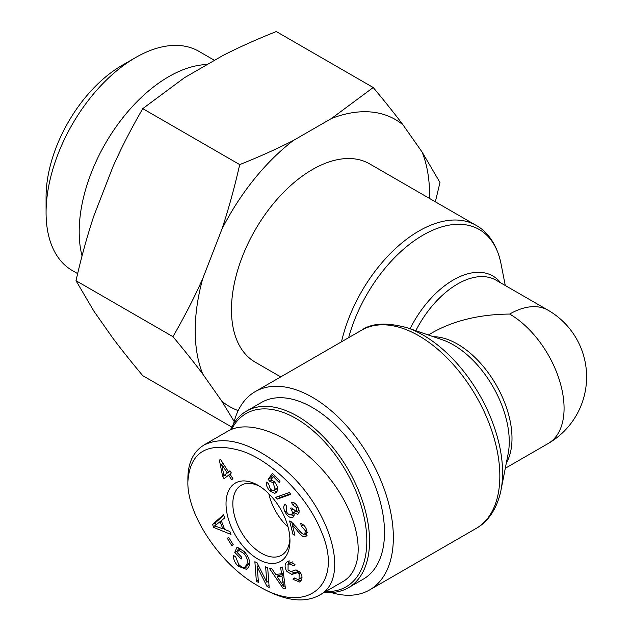 <?xml version="1.0" encoding="UTF-8"?>
<svg xmlns="http://www.w3.org/2000/svg" width="631" height="631" viewBox="0 0 631 631"><rect width="100%" height="100%" fill="white"/><g stroke="black" fill="none" stroke-linecap="round" stroke-linejoin="round"><path stroke-width="0.95" d="M280.724 376.896L255.176 362.147A114.471 66.089 -60 0 1 231.467 309.742A114.471 66.089 -60 0 1 281.434 194.545A114.471 66.089 -60 0 1 369.64 163.879L476.129 225.362A114.471 66.089 120 0 0 341.505 341.805M505.289 468.281L548.134 443.538A76.95 44.43 -120 0 0 559.934 381.873A76.95 44.43 -120 0 0 509.659 314.064C479.805 314.341 454.154 320.477 432.708 332.466L428.339 334.99M509.659 314.064A76.95 44.43 -60 0 1 548.134 310.255L496.061 280.188A76.95 44.43 -60 0 0 415.805 330.699M330.999 592.477A114.471 66.089 -120 0 0 369.64 589.914A114.471 66.089 -120 0 0 393.35 537.509A114.471 66.089 -120 0 0 343.382 422.313A114.471 66.089 -120 0 0 255.176 391.646A114.471 66.089 -120 0 0 233.628 423.827M288.075 527.082A40.203 23.213 60 0 1 268.806 493.702A40.203 23.213 60 0 0 288.075 527.082M231.624 429.34A100.037 57.76 60 0 1 296.081 418.519A100.037 57.76 60 0 1 365.168 522.531A100.037 57.76 60 0 1 325.785 591.484M324.531 592.209A101.962 58.872 -120 0 0 348.422 587.721A101.962 58.872 -120 0 0 364.055 506.015A101.962 58.872 -120 0 0 297.446 416.168A101.962 58.872 -120 0 0 246.461 411.112A101.962 58.872 -120 0 0 230.52 429.814M246.461 411.112L261.423 402.475A101.962 58.872 60 0 1 312.408 407.523A101.962 58.872 60 0 1 379.018 497.378A101.962 58.872 60 0 1 363.385 579.084L348.422 587.721M223.934 475.514L227.231 472.911L221.599 464.171L223.934 475.514L229.826 471.136M221.599 464.171L223.027 463.351M227.231 472.911L229.952 471.341M232.918 478.7L231.624 479.726L228.635 475.096L224.076 478.7L222.664 476.523L219.383 460.18L220.44 459.344L228.525 471.885L229.944 470.765L231.348 472.95L229.929 474.07L232.918 478.7M228.525 471.885L230.086 470.986M219.383 460.18L220.55 459.51M222.664 476.523L225.338 474.709M226.545 476.752L225.385 474.946M228.635 475.096L230.063 474.275M286.561 506.811L286.498 506.101M291.096 514.801C292.539 514.068 292.689 512.427 291.53 509.872L290.465 508.168L291.956 507.939L296.365 511.78L296.649 507.687L292.5 504.808L291.506 502.181C294.014 502.15 296.144 503.806 297.895 507.174C299.575 511.007 299.496 513.413 297.643 514.391L293.652 512.49C294.519 515.141 294.125 516.797 292.476 517.467C289.897 518.043 287.42 516.213 285.046 511.993C283.256 508.129 283.351 505.51 285.322 504.153L286.797 506.598L286.332 511.536C287.775 514.091 289.361 515.18 291.096 514.801L294.109 513.098M293.904 516.055L291.159 514.778M293.652 512.49L295.024 511.702M298.96 512.822L296.909 511.489M292.5 504.808L294.961 503.38M269.958 491.005C267.094 487.96 265.974 484.971 266.597 482.037L268.632 483.859L270.51 489.538L274.075 490.65L275.132 489.254L273.136 482.699L269.8 481.311L268.12 479.323L272.497 473.392L280.109 481.019L279.454 482.715L273.341 476.594L271.007 479.639L274.248 481.634C277.104 484.758 278.09 487.905 277.19 491.092L275.763 492.914L274.651 493.276L269.958 491.005L271.306 490.224M276.891 491.73L274.075 490.642L277.545 488.307M273.341 476.594L274.832 475.735M268.12 479.323L270.841 477.754L273.397 474.291M269.8 481.311L272.032 480.025M271.685 478.755L270.841 477.754M222.853 528.817L220.116 521.663L214.643 525.883L222.853 528.817L224.139 528.076M220.116 521.663L221.402 520.922M229.865 531.483L230.993 534.433L213.696 527.445L212.544 524.424L223.461 514.738L224.675 517.917L221.315 520.685L224.683 529.504L229.865 531.483M212.544 524.424L215.266 522.854L223.705 515.369M213.696 527.445L215.881 526.183M216.062 524.929L215.266 522.854M224.549 529.157L223.208 528.612M244.923 566.93L246.721 564.721C248.109 560.699 247.068 556.905 243.621 553.332L238.565 550.169L237.437 552.756L241.878 557.394L241.16 559.042L234.756 552.362L237.019 547.187L244.236 551.541C249.04 556.928 250.578 562 248.843 566.756L246.595 569.422L238.076 566.141C234.661 562.537 233.202 559.003 233.699 555.54L235.702 556.96L238.755 564.54C241.547 567.19 243.605 567.987 244.923 566.93L247.636 565.352L249.576 562.836M238.565 550.169L240.916 548.82M247.857 568.365L244 567.253M234.756 552.362L237.477 550.792L238.802 547.755M238.037 551.376L237.477 550.792M297.627 572.68L291.853 574.399L287.002 571.576C284.676 568.042 284.502 564.958 286.474 562.324L287.783 561.259L295 564.343L293.967 565.786L288.888 563.83L288.107 564.453L288.044 570.093L291.025 571.536L296.026 569.888L300.253 572.506C302.446 575.827 302.572 578.706 300.624 581.151L299.567 582.003L293.099 579.368L294.156 577.917L298.25 579.668L299.015 579.037L299.181 573.95L297.627 572.68L299.512 571.591M287.815 564.8L289.172 560.778M299.102 571.189L294.574 572.83L291.065 571.528M298.25 579.668L302.02 577.144M293.099 579.368L294.638 578.477M300.845 580.899L297.832 579.857M292.61 561.905L288.888 563.83M283.619 586.538L281.915 576.103L277.135 576.6L283.619 586.538L285.062 585.702M277.135 576.6L279.856 575.03L283.579 574.644M282.791 582.437L284.486 581.459M281.915 576.103L283.642 575.109M280.59 567.269L282.562 567.064L285.457 588.644L283.437 588.857L269.405 568.428L271.527 568.208L275.66 574.399L281.56 573.792L280.59 567.269M281.56 573.792L283.327 572.767M283.437 588.857L285.338 587.761M278.342 575.906L277.198 574.242M265.627 566.812L267.686 567.782L269.177 587.414L266.968 586.373L257.251 566.93L258.418 582.342L256.367 581.372L254.877 561.74L257.077 562.781L266.803 582.224L265.627 566.812M266.803 582.224L268.696 581.127M256.367 581.372L258.26 580.275M258.071 566.457L257.921 564.461M257.251 566.93L258.726 566.078M266.968 586.373L269.011 585.197M268.853 583.115L268.041 581.506M228.674 537.344L233.249 544.774L231.892 545.712L227.318 538.29L228.674 537.344M227.318 538.29L228.745 537.47M277.08 499.16L275.763 497.315L289.4 492.488L290.717 494.333L277.08 499.16L279.801 497.591L278.831 496.234M290.37 493.844L279.801 497.591M292.342 524.913L294.937 535.151L293.115 534.82L289.613 521.017L291.009 521.561L296.673 527.398C300.246 532.043 302.588 534.307 303.7 534.189L304.765 534.047L305.372 530.734L301.239 526.104L300.774 523.493C303.826 524.479 305.885 527.011 306.95 531.081L306.043 536.602L304.323 536.823C302.983 537.084 300.324 534.638 296.333 529.496L292.342 524.913L293.872 524.03M307.084 535.254L304.655 534.102M301.239 526.104L303.369 524.874M293.115 534.82L294.63 533.944M293.541 524.219L293.352 523.485M187.872 481.713C190.026 451.197 208.151 441.006 242.265 451.141C273.673 461.853 308.031 497.922 321.321 531.468C344.147 583.651 308.433 616.55 257.992 585.813C219.974 564.721 186.973 514.502 187.872 481.808L187.872 481.713M289.96 540.657A45.211 26.1 -120 0 0 289.96 540.515A45.211 26.1 -120 0 0 258.111 485.349A45.211 26.1 -120 0 0 226.024 503.648A45.211 26.1 -120 0 0 257.953 559.09A45.211 26.1 -120 0 0 289.96 540.657M203.9 444.997L227.736 431.233C251.998 416.799 300.403 439.704 330.967 480.073C361.894 520.236 367.376 567.916 342.657 581.743L318.829 595.498M257.992 585.813L261.352 587.753C284.668 600.744 303.826 603.331 318.836 595.514C352.918 578.974 328.885 502.213 277.719 463.777C248.109 441.708 223.516 435.477 203.939 445.068C193.536 451.457 188.18 462.373 187.88 477.817M289.905 538.472A40.384 23.315 60 0 1 281.639 555.177A40.384 23.315 60 0 1 241.2 531.894A40.384 23.315 60 0 1 241.255 485.231A40.384 23.315 60 0 1 259.854 486.414M135.555 57.579L121.957 65.435A107.325 61.964 120 0 0 46.071 196.872L46.071 212.584A126.563 73.07 -60 0 1 135.555 57.579A126.563 73.07 -60 0 1 198.836 51.308L214.508 60.355M373.229 87.52C384.673 101.22 394.604 113.667 403.004 124.867A165.74 95.691 120 0 0 331.488 118.478L373.229 87.52L276.275 31.55C256.446 39.453 238.573 47.491 222.656 55.646L184.497 77.676L142.764 108.635C131.311 128.464 121.381 147.804 112.981 166.647L93.901 215.826C87.275 235.702 81.312 257.33 76.004 280.7L93.901 311.186L112.981 338.326C121.381 349.535 131.311 361.981 142.764 375.674L231.798 427.084M234.204 421.54L221.804 401.158A165.74 95.691 120 0 0 238.202 410.6M202.725 374.017C194.324 362.817 184.394 350.363 172.949 336.67C184.394 316.841 194.324 297.509 202.725 278.657A165.74 95.691 120 0 0 202.725 374.017L221.804 401.158M429.569 198.481A165.74 95.691 120 0 0 422.084 152.016L439.981 182.501L435.343 201.81M239.709 164.604C259.538 156.701 277.411 148.671 293.328 140.508A165.74 95.691 120 0 0 221.804 229.479C228.43 209.602 234.393 187.983 239.709 164.604L142.764 108.635M202.725 278.657L221.804 229.479M403.004 124.867L422.084 152.016M293.328 140.508L331.488 118.478M77.645 273.617L72.281 270.518A126.563 73.07 -60 0 1 46.071 212.584M207.284 64.52A126.563 73.07 120 0 0 79.191 231.703A126.563 73.07 120 0 0 82.046 255.941M172.949 336.67L76.004 280.7M348.627 337.688A112.436 64.914 -60 0 1 429.325 231.79A112.436 64.914 -60 0 1 500.982 263.592C496.707 242.896 486.249 230.875 476.129 225.362M500.785 282.917A78.985 45.606 120 0 0 410.071 328.743M407.192 327.757L442.236 339.738A78.985 45.606 60 0 1 508.129 453.863L500.982 490.2A112.436 64.914 -120 0 0 407.192 327.757C386.906 322.236 371.73 323.04 361.666 330.163A114.471 66.089 60 0 1 449.871 360.829A114.471 66.089 60 0 1 499.839 476.026A114.471 66.089 60 0 1 476.129 528.431L369.64 589.914M506.322 463.044A76.95 44.43 -120 0 0 496.061 384.744A76.95 44.43 -120 0 0 433.387 336.717M285.046 511.993L286.222 511.315M296.649 507.687L297.816 507.008M291.53 509.872L292.642 509.233M274.651 493.276L276.623 492.141M273.136 482.699L274.509 481.91M275.132 489.254L277.498 487.889M243.621 553.332L245.088 552.488M246.721 564.721L249.442 563.152M238.076 566.141L239.528 565.297M286.474 562.324L289.14 560.785M287.002 571.576L288.533 570.684M291.853 574.399L294.574 572.83M299.181 573.95L300.656 573.098M299.015 579.037L301.736 577.468M296.333 529.496L297.706 528.699M304.323 536.823L307.045 535.246M305.372 530.734L306.642 530.001M505.289 285.52L500.982 263.592M500.982 490.2C496.707 510.897 486.249 522.918 476.129 528.431M361.666 330.163L255.176 391.646M548.134 443.538A76.95 76.95 0 0 0 548.134 310.255M299.315 510.1L296.594 511.67M307.486 532.477L304.765 534.047M187.88 477.896L187.872 481.808"/></g></svg>
